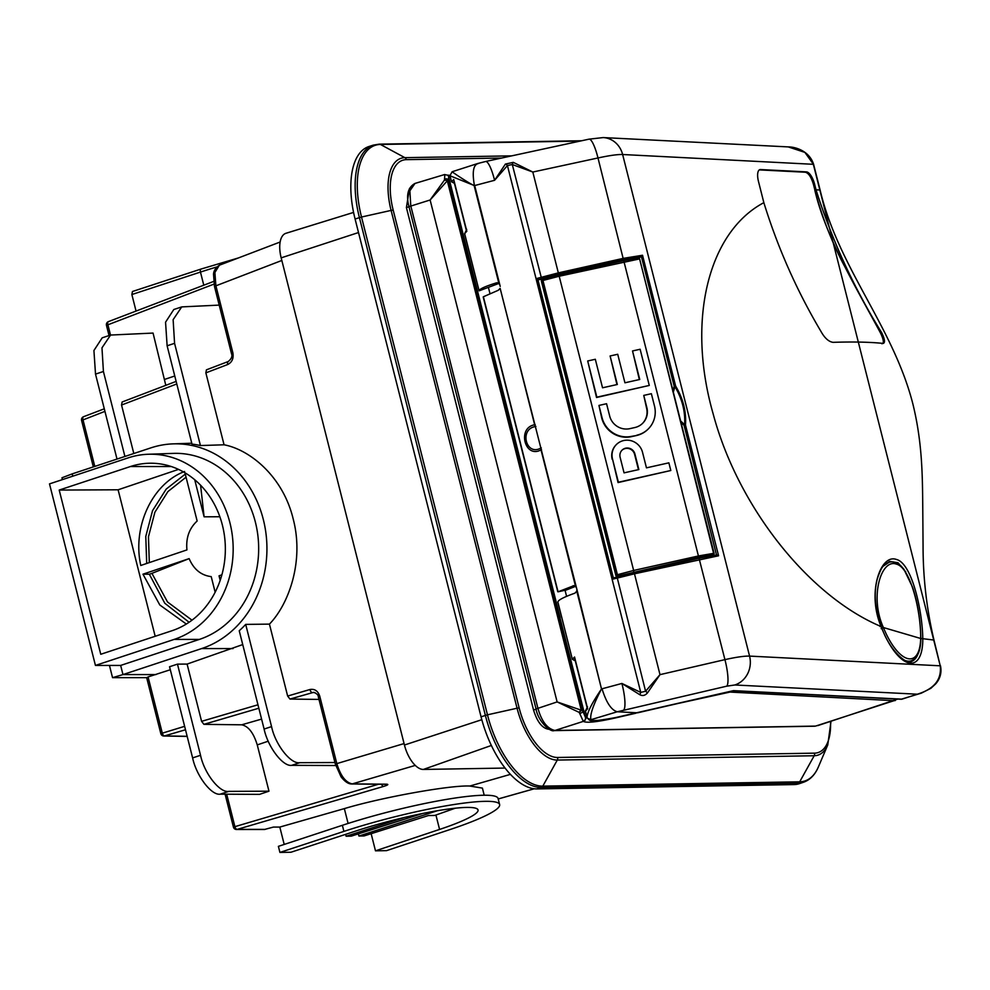 <?xml version="1.0" encoding="UTF-8"?>
<svg xmlns="http://www.w3.org/2000/svg" width="990" height="990" viewBox="0 0 990 990"><rect width="100%" height="100%" fill="white"/><g stroke="black" fill="none" stroke-linecap="round" stroke-linejoin="round"><path stroke-width="1.49" d="M203.779 285.194L200.463 272.077L131.868 294.537L136.051 311.058M131.868 294.537L132.45 291.506L201.007 269.057A3.168 1.473 -108.1 0 1 201.218 269.033M343.901 831.39L342.367 825.301A106.784 13.848 -14.2 0 1 483.565 795.242A106.784 13.848 -14.2 0 1 498.081 798.472L499.628 804.561A106.784 13.848 165.8 0 0 485.112 801.331A106.784 13.848 165.8 0 0 343.901 831.39L279.923 852.427L290.961 852.241L356.388 830.833A83.853 10.878 -14.2 0 1 478.046 809.969A83.853 10.878 -14.2 0 1 439.572 829.434L375.482 850.831L386.521 850.645L449.844 829.608A106.784 13.848 165.8 0 0 499.628 804.561M484.209 795.242L482.415 788.114L469.817 786.035C450.203 785.045 381.521 797.396 344.347 808.62L348.096 823.445M469.817 786.035L510.432 774.366M109.445 665.429L112.538 677.655L122.97 674.586L120.656 665.429L95.436 665.429L174.153 639.416A94.434 81.984 -91 0 0 232.13 534.105A94.434 81.984 -91 0 0 148.339 454.249A94.434 81.984 -91 0 0 128.205 457.863L49.5 483.887L95.436 665.429M72.765 476.19L72.183 473.888L61.962 477.786L62.419 479.618M225.101 794.19L233.43 827.096A3.168 3.168 0 0 0 236.486 829.484L264.478 829.484L273.45 827.071L279.811 827.071L344.347 808.62M335.746 765.542L291.741 765.332C282.967 766.879 267.844 747.029 264.107 729.061L239.233 630.754A104.519 90.746 -91 0 0 245.693 624.393L269.441 624.121L287.644 696.057L309.944 689.51C314.659 688.693 317.926 690.884 319.733 696.094L336.749 763.327C340.473 775.715 345.659 782.57 352.279 783.894L386.669 784.191C388.872 784.352 387.857 785.082 383.6 786.419A3.168 1.621 -106.4 0 1 381.534 784.253M170.317 669.747L148.067 676.913L162.236 732.909A3.168 1.621 73.6 0 0 164.538 735.916L187.16 736.3M155.987 674.586L122.97 674.586L201.675 648.561A104.395 90.647 -91 0 0 265.79 532.15A104.395 90.647 -91 0 0 173.151 443.867A104.395 90.647 -91 0 0 150.901 447.864L72.183 473.888M242.736 644.577L187.098 664.08L177.47 664.129L169.55 666.74L192.617 757.907L200.537 755.296C204.237 773.264 219.669 793.015 228.702 791.381L220.25 794.166C211.476 795.725 196.354 775.875 192.617 757.907M165.8 385.333L153.054 333.073L110.571 335.053L101.97 347.849L103.418 371.498L124.913 456.452M422.705 813.458L351.215 836.142L346.104 836.228L404.7 817.394M279.811 827.071L284.204 844.433M342.367 825.301L278.388 846.351L279.923 852.427M371.151 833.679L375.482 850.831M437.481 810.699L358.9 836.018L364.06 835.931L428.41 815.55L434.721 815.451L455.227 808.211M358.9 836.018L358.355 833.877M346.104 836.228L345.634 834.347M280.133 242.018L219.347 265.221L214.892 272.498L215.87 285.652L232.885 352.886C233.788 358.405 232.068 362.278 227.712 364.518L205.858 372.859L224.062 444.795C249.703 449.584 282.905 476.277 293.151 518.81C304.351 561.033 288.82 604.16 269.441 624.121M224.062 444.795L200.438 445.55A104.519 90.746 -91 0 0 191.998 444.102L167.124 345.795L165.553 322.196L173.807 309.511L181.727 306.9L173.126 319.683L174.574 343.332L167.124 345.795M187.098 664.08L201.589 721.339L257.969 704.781M258.836 708.221L203.915 724.346L241.671 724.816C248.354 726.14 253.551 732.835 257.252 744.901L268.971 791.183L259.553 794.364L220.25 794.166M146.656 677.655L112.538 677.655M147.065 677.655L148.067 676.913M176.789 383.959L121.547 405.034L133.811 453.507M319.733 696.094L318.322 696.812C318.372 695.054 316.825 693.557 313.669 692.332L289.971 699.064L318.99 699.423M185.279 474.123L166.221 489.072L152.534 510.667L145.778 536.432L146.706 563.471M184.61 471.475C152.361 483.603 132.177 526.556 140.766 565.476L186.937 549.908C185.811 538.003 189.214 528.375 197.146 521.012L184.932 472.775M186.058 477.192L167.929 491.56L154.898 512.201L148.463 536.79L149.304 562.592M200.586 485.199L204.101 516.817L219.842 516.743M215.152 592.193L211.217 576.625C201.094 575.351 193.743 569.349 189.139 558.62L142.968 574.188L149.329 574.225L164.81 603.257L189.078 622.264M142.968 574.188L159.798 604.977L186.33 624.047M189.139 558.62L151.916 573.359L167.52 601.994L191.986 620.173M149.329 574.225L151.916 573.359M353.579 212.417L285.949 233.294A25.616 12.264 71.7 0 0 281.172 257.858L404.44 745.024A25.616 12.264 71.7 0 0 423.386 769.44L505.061 768.067M120.656 665.429L199.361 639.416A94.879 82.368 -91 0 0 257.623 533.61A94.879 82.368 -91 0 0 173.436 453.383L148.339 454.249M171.951 630.741A85.412 74.163 -91 0 0 224.582 536.778A85.412 74.163 -91 0 0 150.876 463.221A85.412 74.163 -91 0 0 130.408 466.538L59.202 490.062L100.757 654.279L171.951 630.741M178.522 469.396L118.107 489.79L59.202 490.062M118.107 489.79L155.183 636.285M220.473 579.472L219.037 575.833L221.884 574.794M194.721 479.729L204.101 516.817M219.037 575.833L220.176 580.338M200.438 445.55L174.574 343.332M205.858 372.859L206.427 369.839L228.245 361.511A3.168 1.596 -110.9 0 1 228.492 361.461M219.211 305.106L181.727 306.9M289.971 699.064L287.644 696.057M245.693 624.393L271.557 726.598C275.269 744.579 290.689 764.33 299.735 762.684L291.741 765.332M334.954 762.523L299.735 762.684M117.006 459.063L95.51 374.109L93.926 350.51L102.193 337.825L110.571 335.053M121.547 405.034L122.117 402.002L176.133 381.397M177.47 664.129L200.537 755.296M268.971 791.183L228.702 791.381M203.915 724.346L201.589 721.339M309.944 689.51A3.168 1.621 73.6 0 0 312.258 692.517L314.944 692.592M226.685 794.203L234.828 826.378A3.168 1.621 73.6 0 0 237.154 829.385L265.196 829.385M108.653 321.577A3.168 1.596 69.1 0 0 108.405 321.626A3.168 1.596 69.1 0 0 107.873 324.633L110.509 335.078M227.712 364.518A3.168 1.596 -110.9 0 1 228.245 361.511C231.536 358.788 232.613 356.153 231.487 353.616L214.471 286.37L213.531 274.292C213.654 270.852 215.597 267.832 219.359 265.233M83.766 416.679A3.168 1.596 69.1 0 0 83.519 416.728A3.168 1.596 69.1 0 0 82.987 419.748L94.792 466.414M449.435 177.247L448.68 176.802L448.507 182.16L446.96 181.182L430.118 199.992L444.498 180.031L444.807 174.549M635.964 713.196L614.592 718.121C596.859 722.069 586.439 723.146 583.32 721.376L579.212 712.404L557.123 701.922L580.784 710.016L581.724 708.605L585.461 717.379L587.367 718.183C590.894 720.448 585.832 722.923 616.003 717.502A3.168 0.656 -102.2 0 0 616.089 717.453L733.491 690.636L902.026 699.15L917.322 694.2C934.164 689.065 941.799 679.586 940.215 665.726L813.297 164.13L804.907 152.398L788.238 146.904L603.207 137.573A23.414 21.384 92.9 0 1 622.636 154.514C617.513 154.353 609.296 155.517 597.985 157.967L532.818 172.037L512.3 164.526L507.437 165.553L494.579 180.304L474.433 185.613L450.017 175.774M560.117 618.329L585.263 716.574A36.383 4.715 165.8 0 0 587.033 717.304L586.686 715.968A34.799 4.517 -14.2 0 1 586.686 715.931L585.424 710.919L587.553 706.86M560.154 617.636L448.779 177.47L450.302 176.963L451.527 181.789L453.729 179.549L454.274 181.677M549.116 729.234L548.559 729.234C542.161 728.232 537.149 721.809 533.536 709.966L406.407 207.566L409.476 188.459M831.006 721.363L827.764 744.938A54.413 26.049 -108.3 0 1 814.188 755.741L799.697 781.815A3.168 2.747 89 0 1 798.175 783.127L541.283 787.446A75.624 36.209 -108.3 0 1 485.372 715.386L359.407 217.59A75.624 36.209 -108.3 0 1 373.354 145.109L369.035 146.483A75.661 36.234 71.7 0 0 355.088 219.013L481.053 716.81A75.661 36.234 71.7 0 0 536.988 788.919L793.893 784.587A75.661 36.234 71.7 0 0 799.4 783.647L803.682 782.187A75.624 36.209 -108.3 0 1 798.175 783.127L793.893 784.587M585.573 717.54A3.168 3.131 -45.2 0 1 583.32 721.376L554.957 730.471L815.587 726.091L893.97 700.697L730.001 692.072L679.078 703.246M414.996 183.435L409.885 190.785L410.763 205.809L537.867 708.098C541.567 721.339 547.272 728.801 554.957 730.471L554.227 730.595C550.353 732.563 537.929 721.091 536.06 708.951L408.957 206.65C405.962 195.018 407.979 187.271 414.996 183.435L444.609 174.537L447.728 175.242A3.168 3.156 131.8 0 1 448.68 176.802L448.841 177.445M897.707 699.101L817.777 725.608M895.307 700.536L893.97 700.697A3.168 2.896 -87 0 0 895.789 699.002M447.814 175.329A3.168 3.131 133.4 0 1 447.901 175.403L447.901 175.403A3.168 3.131 133.4 0 1 448.767 176.888M483.132 313.261L483.219 314.424M483.046 314.214A3.168 3.143 -42.6 0 0 482.971 313.125M482.996 313.978L483.949 318.174M483.962 318.198L548.646 573.841M548.658 573.866L550.267 579.472A3.168 3.119 149 0 1 550.539 580.177M550.316 579.608L550.799 580.635M447.282 180.626L444.498 180.031L447.282 180.626L448.507 182.16L581.724 708.605L581.34 710.436L579.212 712.404L580.784 710.016L581.34 710.436M444.473 179.19A3.168 2.599 -10.4 0 1 448.94 180.65L582.999 710.449A3.168 2.054 163 0 1 579.645 713.394M552.742 588.345L552.779 589.137M552.754 589.013A1.893 1.881 -35 0 0 552.717 588.308M475.794 284.254L475.831 285.046M475.806 284.91A1.893 1.881 -35 0 0 475.769 284.204M685.266 561.33L713.171 554.759L698.767 557.345L618.094 575.982L617.413 574.707L633.637 570.463L559.189 276.235L541.938 280.739A1.262 1.225 -129.9 0 1 542.334 279.502L542.334 279.502A1.262 1.225 -129.9 0 1 542.842 279.254L558.694 275.22L559.189 276.235L639.59 258.91L714.075 553.274A1.262 1.225 -141.1 0 1 713.852 554.338L713.852 554.338A1.262 1.225 -141.1 0 1 713.171 554.759L713.716 554.474M634.021 572.802L699.002 558.261L716.884 554.957L718.579 555.786L634.479 573.804L659.996 674.648L647.534 692.827L645.579 691.255L659.996 674.648L724.928 659.637C736.226 657.125 744.43 655.949 749.566 656.098L940.5 665.824C941.837 672.594 940.252 678.596 935.736 683.83L930.835 688.335L921.368 693.136L917.322 694.2L734.815 684.981L726.759 686.169L617.24 711.773C611.288 710.115 606.226 702.455 602.044 688.793L621.893 683.459L640.74 692.394L645.579 691.255L617.055 577.059L613.33 577.974L633.984 572.789L634.479 573.804L612.451 579.249L613.367 577.974L537.929 279.811L536.37 278.598L558.335 272.881L532.818 172.037L513.303 162.36L505.42 164.068L494.579 180.304A23.414 4.851 -102.2 0 0 485.595 161.506L477.341 163.622M568.866 272.943L611.139 263.488M672.755 391.298L674.215 386.335L641.421 256.695L637.387 258.031M641.062 256.88L623.477 259.764L558.434 274.317L537.904 279.786M543.807 278.957L537.929 279.811M881.162 628.65L883.402 627.536L920.663 638.476C921.084 611.845 910.54 567.221 896.321 564.114C881.31 558.397 869.282 596.586 883.402 627.536A48.399 18.662 72.7 0 0 907.285 658.461A48.399 18.662 72.7 0 0 920.663 638.476L920.886 639.045C920.638 651.111 917.371 658.387 911.072 660.862A50.304 19.392 -107.3 0 1 903.4 659.724M905.702 571.849L898.017 562.741L889.503 561.404L883.909 565.414C881.88 567.121 879.677 571.638 877.276 578.977C873.601 593.047 874.913 608.85 881.236 626.398C890.827 654.737 910.305 665.837 911.283 661.518A50.985 19.652 72.7 0 0 917.656 654.786M883.315 566.132L888.859 562.419L886.137 563.261M622.153 575.673L617.488 576.712L615.929 575.747L541.443 281.383A10.284 1.337 165.8 0 1 541.641 281.049L542.532 279.564M713.048 554.883L710.09 556.009M618.094 575.982L617.933 576.056A1.262 1.213 -136.5 0 1 616.423 575.103A10.284 1.337 -14.2 0 0 616.25 575.326L617.76 576.329L616.126 575.413L541.641 281.036A1.262 1.225 -129.9 0 1 542.037 279.799L542.037 279.799A1.262 1.225 -129.9 0 1 542.062 279.786M558.719 275.22L623.737 260.679L558.694 275.22L542.966 279.192L542.928 280.343L617.413 574.707L616.423 575.103L617.933 576.056L685.179 561.021M712.194 555.538A9.021 1.176 165.8 0 0 712.887 555.056L713.802 554.4M713.802 553.521L713.555 554.635A1.262 1.225 -141.1 0 1 713.567 554.635A1.262 1.225 -141.1 0 1 712.825 555.068A9.021 1.176 165.8 0 0 713.171 554.759M617.686 576.329L617.649 576.353A1.262 1.213 -136.5 0 1 616.126 575.4L541.641 281.036L616.126 575.413A10.284 1.337 -14.2 0 0 615.929 575.747M542.594 279.526L541.765 280.962A10.284 1.337 165.8 0 1 541.938 280.752L542.829 279.267M574.794 585.845L573.062 585.746L575.537 586.315L541.01 449.868C524.849 458.989 516.842 427.779 534.662 424.772L500.136 288.338L498.292 290.268L483.392 296.765L558.051 591.81L566.416 589.953L575.574 586.34L576.514 587.936L500.136 288.338M573.928 585.647L558.051 591.81M452.282 171.951L458.024 175.861C459.979 177.111 471.116 184.524 474.433 185.613C471.995 171.827 473.356 164.464 478.504 163.499M466.439 229.73L466.822 231.252L464.644 233.615L479.111 290.825C479.346 289.043 485.112 286.395 496.423 282.868L497.289 282.769M498.156 282.967L496.423 282.868L498.898 283.425L499.876 285.058L474.693 185.526M558.434 274.317L558.335 272.881L623.378 258.341L642.535 255.259L675.626 386.026C683.137 398.698 686.429 411.704 685.488 425.019L718.579 555.786M716.5 555.006L684.078 425.329L680.996 422.445M883.006 343.394C885.357 342.961 884.912 339.372 881.657 332.628C854.048 288.201 832.169 240.595 816.032 189.82L814.609 184.227A12.573 4.851 72.7 0 0 806.442 171.876L760.506 169.55A12.573 4.851 72.7 0 0 759.825 169.637A12.573 4.851 72.7 0 0 758.464 181.38L763.847 202.665C777.831 247.884 796.839 290.738 820.859 331.242C824.62 338.036 828.692 341.736 833.048 342.342C852.885 341.674 869.542 342.033 883.006 343.394L883.575 343.357M881.125 626.559L880.048 626.571L881.125 626.559C866.708 593.084 880.518 553.447 896.383 559.461C911.53 562.877 922.358 609.382 922.791 638.81A52.891 20.382 -107.3 0 1 908.164 662.731A52.891 20.382 -107.3 0 1 881.125 626.559C808.446 595.98 737.872 506.608 713.146 413.845C686.528 321.069 707.838 232.353 763.847 202.665M474.161 185.687L498.898 283.425L479.111 290.825M575.4 660.912L572.344 659.278L557.877 602.068C558.063 600.101 563.743 597.131 574.93 593.159L576.774 591.216L576.861 589.26L601.512 688.953C593.344 704.546 589.805 714.792 590.894 719.718C592.886 721.265 601.277 720.51 616.089 717.453M572.344 659.278L574.559 657.026L575.103 659.167M587.256 707.219L587.639 708.729L585.461 711.105M576.774 591.216L601.512 688.953C591.884 703.123 587.082 712.627 587.082 717.465L587.355 718.158M587.342 718.134L590.894 719.718L617.24 711.773L637.622 712.812L733.491 690.636M921.195 693.198L901.098 699.262A3.168 2.896 -87.1 0 0 902.001 699.15L736.795 690.822L731.189 691.342L735.892 690.933A3.168 2.896 -87.1 0 0 736.795 690.822M500.21 286.382L499.876 285.058M576.514 587.936L576.861 589.26M647.534 692.827C645.121 695.624 642.51 696.23 639.676 694.646L621.893 683.459A23.414 4.901 77 0 1 623.737 709.991M759.293 169.896L805.328 172.223C808.607 173.089 811.342 177.21 813.495 184.573L814.918 190.167C821.502 215.486 830.957 240.063 843.307 263.885L880.506 332.986C883.736 339.78 884.194 343.369 881.867 343.753M541.629 278.821L512.3 164.526A3.168 1.04 -71.7 0 1 513.303 162.36M639.676 694.646A3.168 1.559 -60 0 0 640.74 692.394L507.437 165.553A3.168 1.992 -140.6 0 0 505.42 164.068M616.423 576.489L616.597 577.182M541.27 279.526L541.518 280.492M680.13 420.441L684.622 424.735C685.427 411.692 682.209 398.982 674.97 386.595L673.324 392.077M684.622 424.735L684.078 425.329L685.488 425.019A1.262 0.619 7.4 0 0 684.622 424.735M674.97 386.595L675.626 386.026L674.215 386.335L674.97 386.595M641.421 256.695L642.535 255.259M454.571 183.435L451.527 181.789M464.644 233.615L466.723 229.371M535.887 426.405L535.38 426.566C519.02 429.054 526.024 456.464 540.825 448.086L541.332 447.925M814.918 190.167L814.82 190.179C825.945 237.984 857.006 289.092 880.506 332.986L881.657 332.628M488.54 287.917L489.951 293.461M565.067 590.349L566.589 596.339M585.152 716.426L586.686 715.931M638.463 469.644L634.59 454.336A7.747 7.512 44.7 0 0 621.844 450.376M638.859 469.557L634.924 454.002A7.747 7.512 44.7 0 0 622.005 450.203A7.747 7.512 44.7 0 0 620.124 457.306L624.059 472.861L638.859 469.557M587.701 360.979L596.859 397.163L649.279 385.444L640.134 349.26L632.523 350.955L639.738 379.479L624.938 382.796L617.723 354.272L610.112 355.967L617.327 384.491L602.539 387.795L595.312 359.271L587.701 360.979L596.537 397.497L649.279 385.444M612.513 459.014L618.391 482.229L670.812 470.51L668.869 462.837L646.458 467.849L642.522 452.294A15.729 15.246 44.7 0 0 616.337 444.597A15.729 15.246 44.7 0 0 612.513 459.014L618.057 482.563L670.812 470.51M636.817 435.192A24.849 24.082 44.7 0 0 648.438 428.781A24.849 24.082 44.7 0 0 654.489 406.011L651.37 393.698L643.76 395.406L646.878 407.707A16.867 16.36 -135.3 0 1 634.875 427.532L629.888 428.645A16.867 16.36 -135.3 0 1 609.679 416.035L606.561 403.722L598.95 405.43L602.068 417.731A24.849 24.082 44.7 0 0 631.83 436.305L636.496 435.526A24.849 24.082 44.7 0 0 648.116 429.103L648.438 428.781M632.523 350.955L639.342 379.566M610.112 355.967L616.943 384.578M616.337 444.597L616.015 444.931A15.729 15.246 44.7 0 0 612.191 459.335M643.76 395.406L646.557 408.041A16.867 16.36 -135.3 0 1 642.609 423.336M598.95 405.43L601.734 418.065A24.849 24.082 44.7 0 0 631.496 436.639L636.496 435.526M633.724 571.886L633.637 570.463L698.68 555.91L714.075 553.274M623.7 260.692L637.993 257.957A1.262 0.804 81.4 0 1 638.105 257.92L638.105 257.92A1.262 0.804 81.4 0 1 639.045 258.86M638.303 257.932A1.262 1.238 -133.9 0 1 639.577 258.836M498.205 798.942L534.229 788.77M383.6 786.419L237.154 829.385A3.168 2.747 -90 0 1 236.486 829.484M233.43 827.096L378.477 784.229M185.501 729.766L164.538 735.916A3.168 2.735 -89 0 1 163.845 736.015L187.184 736.412M163.845 736.015A3.168 3.168 0 0 1 160.826 733.627L184.635 726.326M233.046 648.574L201.675 648.561M213.964 284.118L106.462 325.351A3.168 3.168 0 0 1 108.405 321.626L213.543 281.469M164.761 379.356L174.772 375.99M104.94 411.37L81.588 420.465A3.168 3.168 0 0 1 83.519 416.728L104.284 408.808M439.572 829.434L435.934 815.055M241.671 724.816L261.583 719.099M257.252 744.901L268.24 741.201M318.322 696.812L335.338 764.045L404.068 743.577M281.828 260.469L214.471 286.37M415.28 765.406L352.279 783.894A3.168 2.772 90.5 0 1 351.599 783.981C348.381 783.993 344.879 781.63 341.092 776.89L335.338 764.045M423.386 769.44L491.362 745.47M404.44 745.024L481.808 719.693M281.172 257.858L358.516 232.539M199.361 639.416L174.153 639.416M171.282 466.538L130.408 466.538M216.674 267.003A116.733 15.147 165.8 0 0 200.463 272.077A3.168 1.473 -108.1 0 1 201.007 269.057L238.417 257.945M103.418 371.498L95.51 374.109M264.107 729.061L271.557 726.598M386.669 784.191A3.168 2.772 90.5 0 1 385.976 784.29L351.599 783.981M232.885 352.886L231.487 353.616M583.135 721.203A3.168 3.106 150.6 0 0 585.461 717.379L585.263 716.574M501.608 158.041L406.333 159.65A52.025 24.911 71.7 0 0 393.179 210.09L519.144 707.899A52.025 24.911 71.7 0 0 557.605 757.474L814.51 753.155A52.025 24.911 71.7 0 0 830.523 721.512M814.51 753.155A3.168 2.747 -91 0 1 814.188 755.741L557.296 760.06A54.413 26.049 -108.3 0 1 517.065 708.221L487.476 714.817A74.832 35.838 71.7 0 0 542.805 786.134A3.168 2.747 89 0 1 541.283 787.446L536.988 788.919M519.144 707.899L517.065 708.221L391.1 210.412L361.511 217.02L487.476 714.817L481.053 716.81M557.605 757.474A3.168 2.747 -91 0 1 557.296 760.06L542.805 786.134L799.697 781.815A74.832 35.838 71.7 0 0 818.371 766.941L827.764 744.938M393.179 210.09L391.1 210.412A54.413 26.049 -108.3 0 1 404.861 157.657L380.432 144.453A74.832 35.838 71.7 0 0 361.511 217.02L355.088 219.013M580.078 141.1L380.432 144.453A3.168 2.747 89 0 0 379.22 144.156L373.354 145.109M406.333 159.65A3.168 2.747 -91 0 0 404.861 157.657L511.731 155.863M536.06 708.951L557.123 701.922L430.118 199.992L408.957 206.65M730.001 692.072A3.168 2.896 -87 0 0 731.177 691.342L725.571 692.493A3.168 0.656 -103 0 0 725.633 692.468M536.11 709.162L533.536 709.966M408.981 206.762L406.407 207.566M580.907 708.729L447.69 182.284M553.311 591.5L552.717 588.864M553.311 591.488L557.803 608.974M479.915 301.443L475.769 284.774M479.915 301.418L480.855 304.871M535.38 426.566A3.168 1.238 71.9 0 1 534.662 424.772L535.194 424.599M541.542 449.707L541.01 449.868A3.168 1.25 -106.7 0 1 540.825 448.086M453.729 179.549L466.822 231.252M623.477 259.764L597.985 157.967A23.414 4.851 -102.2 0 0 589 139.169L485.595 161.506M726.759 686.169A23.414 4.901 77 0 0 724.928 659.637L699.027 558.249L617.055 577.059M813.335 164.303L622.636 154.514L749.566 656.098A23.414 21.384 92.9 0 1 734.815 684.981M612.451 579.249L536.37 278.598M816.032 189.82L820.104 190.006L813.619 164.402M940.178 665.552L933.978 640.047L920.23 638.389M574.559 657.026L587.639 708.729M725.497 692.493A3.168 0.656 -103 0 0 725.571 692.493L616.003 717.502A3.168 0.656 -102.2 0 1 615.916 717.49M788.325 146.916C794.017 146.767 809.028 150.109 813.57 164.216L813.508 164.328M759.392 169.896L760.506 169.55M805.328 172.223L806.442 171.876M813.495 184.573L814.609 184.227M698.767 557.345L623.737 260.679L638.105 257.92L639.614 258.86L714.062 553.2M713.53 553.212A1.262 0.804 82.6 0 1 713.085 554.746M542.322 279.514L543.003 279.192M616.423 575.103L541.938 280.739L616.423 575.116M534.291 788.77L498.205 798.967M173.151 443.867L191.788 443.223M160.826 733.627L146.644 677.556M109.049 335.561L106.462 325.351M93.332 466.896L81.588 420.465M803.682 782.187C810.166 779.823 815.067 774.737 818.371 766.941M581.687 140.753L379.22 144.156M447.604 175.131L449.906 175.341M814.844 726.215L554.227 730.608M920.886 639.045C920.514 620.012 917.742 602.749 912.57 587.231L903.882 569.201L900.863 565.822C896.544 562.184 892.535 561.045 888.859 562.419M712.54 555.402L713.505 554.697M541.419 281.222L541.976 279.848M450.302 176.963L449.967 175.663L452.121 171.753L477.279 163.647M603.207 137.573L589 139.169M901.098 699.262L735.892 690.933M933.978 640.047C926.69 609.271 923.051 577.913 923.064 545.985L922.73 503.539C922.408 474.037 922.123 441.503 912.842 403.846C893.19 326.787 838.357 267.684 820.104 190.006M466.364 230.472L453.791 180.749M587.194 707.949L574.608 658.239M557.778 591.723L483.194 296.988M699.027 558.249L716.686 554.969M713.852 554.338L639.614 258.86M541.827 280.182L542.273 279.551"/></g></svg>

